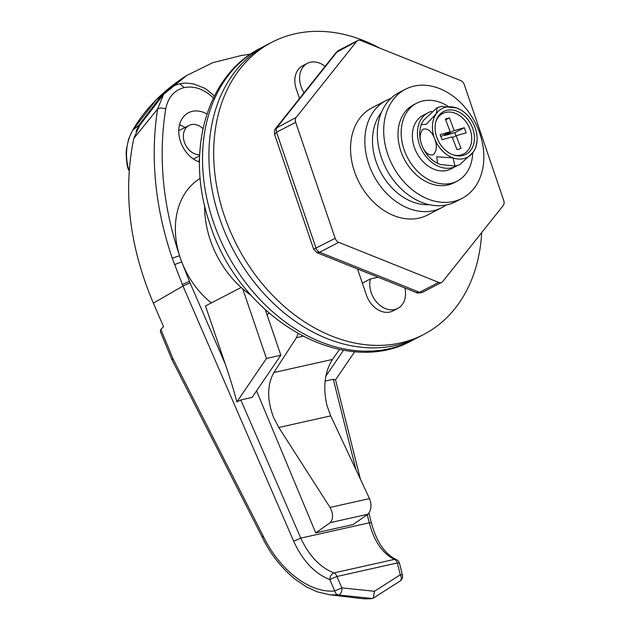 <?xml version="1.0" encoding="UTF-8"?>
<svg xmlns="http://www.w3.org/2000/svg" width="630" height="630" viewBox="0 0 630 630"><rect width="100%" height="100%" fill="white"/><g stroke="black" fill="none" stroke-linecap="round" stroke-linejoin="round"><path stroke-width="0.94" d="M193.41 159.02L199.608 155.807A27.444 20.774 -117.4 0 1 198.796 161.855M199.482 162.107A27.444 20.774 -117.4 0 1 180.55 141.703A27.444 20.774 -117.4 0 1 188.48 112.738A27.444 20.774 -117.4 0 1 206.931 114.006M200.206 178.424A76.836 58.165 62.6 0 0 179.613 255.843A76.836 58.165 62.6 0 0 180.385 258.19A76.836 58.165 62.6 0 0 181.786 262.048A76.836 58.165 62.6 0 0 211.326 302.935M315.74 532.901L330.285 522.64C333.404 518.671 333.317 513.608 330.041 507.441L278.807 427.494L273.648 417.603C266.978 400.018 267.041 385.009 273.829 372.558L332.435 359.447C324.607 372.125 322.804 387.529 327.017 405.657L330.711 415.879L369.519 498.606C371.881 504.976 371.361 510.174 367.975 514.206L353.115 524.538L315.74 532.901L256.56 390.884M325.08 381.079L333.309 379.244L335.522 379.851L354.769 351.587M241.156 287.477L205.49 305.959L225.312 364.179C230.375 379.118 234.21 391.702 236.833 401.94L240.825 399.94L252.11 397.412L280.838 355.241L265.395 309.889M269.27 313.346L266.978 314.535M273.829 372.558L296.447 337.672L302.77 336.255M339.57 349.445L332.435 359.447M296.447 337.672L298.155 333.766M236.833 401.94L266.443 358.462L242.755 288.894M266.443 358.462L280.838 355.241M325.812 376.204L343.523 350.193M213.783 98.319C204.388 89.224 194.544 85.641 184.251 87.57C174.195 90.192 168.005 97.367 165.698 109.085C158.122 156.673 162.761 205.593 179.613 255.843A5.489 0.709 -18.7 0 0 172.289 258.418C155.012 207.239 150.121 157.429 157.61 108.99L163.674 94.264L139.734 125.291L133.804 138.403C122.834 191.488 129.347 246.401 153.358 303.156L182.976 286.028L172.289 258.418M240.825 399.94L300.778 538.13C309.078 555.888 320.15 567.48 333.995 572.914A5.489 3.654 109.6 0 0 329.844 578.938A5.489 3.654 109.6 0 0 329.821 579.592L336.908 576.481L341.846 587.869L374.456 591.279L373.275 598.161L372.338 598.5L338.475 594.972L329.648 594.767L317.236 591.822L306.385 586.869L294.753 578.97C280.641 567.134 269.766 553.109 262.135 536.917L171.848 359.462L160.335 331.53L160.878 329.388L163.572 326.71L153.358 303.156M374.456 591.279L400.286 574.788L397.325 562.96L336.908 576.481A5.489 3.52 77.4 0 0 333.995 572.914L394.404 559.393C382.528 553.526 374.149 541.327 369.274 522.805L367.274 514.82M160.878 329.388L172.935 358.627L263.143 535.925C279.578 570.174 309.488 593.271 334.758 590.979A5.489 4.095 85.8 0 0 338.475 594.972A5.489 3.205 -84 0 0 341.846 587.869L334.758 590.979L329.821 579.592C314.693 573.599 302.652 560.818 293.69 541.241L182.976 286.028L190.063 282.917L225.312 364.179M329.648 594.767L360.998 598.492A109.77 70.332 -102.6 0 0 372.338 598.5M179.55 124.724A27.444 20.774 -117.4 0 1 184.929 127.559M172.935 358.627C171.549 359.462 171.502 359.691 172.793 359.305M190.063 282.917L181.786 262.048A5.489 0.622 160.2 0 0 174.51 264.75M133.804 138.403L157.61 108.99C159.666 107.761 162.367 107.793 165.698 109.085M263.143 535.925C261.796 536.878 261.789 537.185 263.12 536.839M373.275 598.161L400.058 581.065A5.489 3.575 57.4 0 0 400.286 574.788A5.489 1.071 -14.1 0 1 402.428 575.103L399.467 563.275A5.489 1.071 -14.1 0 0 397.325 562.96A5.489 3.52 77.4 0 0 394.404 559.393A5.489 4.064 -66.4 0 1 396.341 559.582C385.056 554.282 376.748 542.131 371.416 523.12A5.489 1.071 165.9 0 0 369.274 522.805L300.778 538.13L293.69 541.241M396.341 559.582L396.341 559.582A5.489 5.489 0 0 1 399.467 563.275M199.655 154.752A15.915 12.049 -117.4 0 1 184.551 142.64A15.915 12.049 -117.4 0 1 189.008 125.449A15.915 12.049 -117.4 0 1 191.252 124.63A15.915 12.049 -117.4 0 1 202.978 128.614M250.464 54.18L241.29 55.503L212.767 62.685L186.858 75.403L160.374 96.996L138.891 125.283L136.017 131.576M138.891 125.283L132.78 130.119A5.489 2.425 31.3 0 0 132.536 130.394L132.536 130.394C144.79 109.47 162.115 91.641 184.495 76.884L156.35 99.674L132.78 130.119C126.449 141.388 124.913 153.94 128.173 167.753L129.244 170.005M132.536 130.394L128.536 139.269L126.535 148.9C125.961 151.956 126.134 157.083 127.063 164.288L127.859 168.147L128.173 167.753M381.402 112.431A54.881 41.548 62.6 0 0 376.079 161.587A54.881 41.548 62.6 0 0 429.219 204.679M446.064 205.026A60.37 45.699 -117.4 0 1 441.803 207.64A60.37 45.699 -117.4 0 1 368.786 164.162A60.37 45.699 -117.4 0 1 386.229 100.438A60.37 45.699 -117.4 0 1 390.828 98.461M378.102 277.224L370.424 278.94A21.955 16.616 62.6 0 0 371.204 292.627A21.955 16.616 62.6 0 0 397.758 308.44A21.955 16.616 62.6 0 0 404.87 287.957M325.072 66.355A21.955 16.616 62.6 0 0 307.385 63.346A21.955 16.616 62.6 0 0 301.038 86.515A21.955 16.616 62.6 0 0 304.054 92.775M481.674 232.612A164.65 124.638 -117.4 0 1 423.573 334.546L418.792 337.026A164.65 124.638 -117.4 0 1 219.657 218.452A164.65 124.638 -117.4 0 1 267.238 44.667L260.875 47.967A164.65 124.638 62.6 0 0 213.286 221.752A164.65 124.638 62.6 0 0 412.43 340.326L418.792 337.026A164.65 124.638 -117.4 0 1 219.657 218.452A164.65 124.638 -117.4 0 1 267.238 44.667L272.018 42.186A164.65 124.638 -117.4 0 1 379.473 48.006M251.244 295.454A87.814 66.473 -117.4 0 1 210.365 240.227A87.814 66.473 -117.4 0 1 204.632 205.545M370.424 278.94L362.352 283.13M423.573 334.546A164.65 124.638 -117.4 0 1 224.43 215.98A164.65 124.638 -117.4 0 1 272.018 42.186M397.758 308.44L392.978 310.913A21.955 16.616 -117.4 0 1 366.432 295.108L357.533 268.978M299.502 98.501L296.265 88.995A21.955 16.616 -117.4 0 1 302.605 65.819L307.385 63.346M386.229 100.438L371.936 107.856A60.37 45.699 62.6 0 0 354.485 171.573A60.37 45.699 62.6 0 0 427.502 215.05L441.803 207.64M296.21 117.385A5.489 4.158 62.6 0 0 295.675 122.307L276.57 132.206L274.641 134.607C274.011 128.41 275.554 129.363 275.719 128.386L296.21 117.385L356.643 41.422A5.489 4.158 62.6 0 1 357.698 40.556A5.489 4.158 62.6 0 1 360.754 40.501L460.688 80.569A5.489 4.158 62.6 0 1 464.263 84.578L503.764 200.6A5.489 4.158 62.6 0 1 503.228 205.522L442.795 281.476A5.489 4.158 62.6 0 1 441.74 282.35L422.635 292.249A5.489 4.158 -117.4 0 1 419.58 292.304L438.677 282.398L338.743 242.33L319.646 252.236L316.929 252.693M274.641 134.607L313.661 249.228L335.168 238.329L295.675 122.307M335.168 238.329A5.489 4.158 62.6 0 0 338.743 242.33M438.677 282.398A5.489 4.158 62.6 0 0 441.74 282.35M356.643 41.422L336.05 52.566L338.593 50.455A5.489 4.158 -117.4 0 0 337.538 51.329L277.106 127.284A5.489 4.158 -117.4 0 0 276.57 132.206L316.071 248.236A5.489 4.158 -117.4 0 0 319.646 252.236L419.58 292.304L416.233 292.509L316.969 252.709L313.661 249.228M457.254 165.548A30.185 22.853 -117.4 0 1 455.931 166.312L450.836 168.958A30.185 22.853 -117.4 0 1 414.784 148.491A30.185 22.853 -117.4 0 1 423.053 115.353L428.14 112.715A30.185 22.853 -117.4 0 1 431.708 111.337M455.931 166.312A30.185 22.853 -117.4 0 1 419.879 145.845A30.185 22.853 -117.4 0 1 428.14 112.715M437.047 137.978A24.153 18.278 62.6 0 0 454.427 155.263A24.153 18.278 62.6 0 0 472.5 127.843A24.153 18.278 62.6 0 0 453.828 110.25A24.153 18.278 62.6 0 0 436.314 120.306A24.153 18.278 62.6 0 0 437.047 137.978M453.631 155.019A22.774 17.238 62.6 0 0 469.901 128.961A22.774 17.238 62.6 0 0 452.679 112.447A22.774 17.238 62.6 0 0 436.055 121.102M460.711 109.888L456.451 107.927A27.444 20.774 62.6 0 0 436.306 113.684A27.444 20.774 62.6 0 0 434.629 138.671A27.444 20.774 62.6 0 0 453.088 157.902A27.444 20.774 62.6 0 0 473.232 152.145A27.444 20.774 62.6 0 0 477.012 141.333A27.444 20.774 62.6 0 0 474.918 127.158A27.444 20.774 62.6 0 0 460.711 109.888A27.444 20.774 62.6 0 0 456.451 107.927L441.843 106.376L437.141 107.643L436.306 113.684L426.219 124.22L421.092 124.709L423.573 120.283L437.141 107.643M421.092 124.709L419.8 131.095A27.444 20.774 62.6 0 0 421.895 145.27C419.202 138.088 419.682 132.702 423.344 129.111C428.093 128.276 431.849 131.457 434.629 138.671C437.322 145.861 436.842 151.247 433.164 154.838C428.424 155.657 424.659 152.468 421.895 145.27A27.444 20.774 62.6 0 0 436.102 162.54A27.444 20.774 62.6 0 0 437.11 163.091M440.354 164.501L437.543 163.32L436.732 156.768L453.088 157.902L454.962 166.052L440.354 164.501M454.962 166.052L459.664 164.784L473.232 152.145L475.721 147.719L477.012 141.333M450.198 131.764L440.126 134.639L442.063 139.742L452.135 136.868L456.978 149.633L461.01 148.483L456.159 135.718L466.231 132.835L464.294 127.732L454.222 130.607L449.379 117.841L445.355 118.999L450.198 131.764L440.866 136.6M445.646 119.779L449.379 117.841M455.939 135.828L454.742 132.678L444.67 135.56L444.378 134.781M444.67 135.56L454.222 130.607M454.742 132.678L464.294 127.732M452.434 137.647L456.159 135.718M462.05 198.379L455.679 201.679A61.472 46.533 -117.4 0 1 381.339 157.413A61.472 46.533 -117.4 0 1 399.097 92.531L405.468 89.232A61.472 46.533 -117.4 0 1 479.816 133.497A61.472 46.533 -117.4 0 1 462.05 198.379A61.472 46.533 -117.4 0 1 387.702 154.114A61.472 46.533 -117.4 0 1 405.468 89.232M447.851 106.163A43.911 33.24 62.6 0 0 416.737 103.178A43.911 33.24 62.6 0 0 401.176 133.166A43.911 33.24 62.6 0 0 420.423 174.006A43.911 33.24 62.6 0 0 457.152 181.133A43.911 33.24 62.6 0 0 472.689 152.893M416.737 103.178L413.548 104.824A43.911 33.24 62.6 0 0 397.995 134.82A43.911 33.24 62.6 0 0 417.241 175.652A43.911 33.24 62.6 0 0 453.962 182.787L457.152 181.133M355.989 469.759L333.309 379.244M330.285 522.64L367.975 514.206M330.041 507.441L369.519 498.606M278.807 427.494L330.711 415.879M189.417 281.429L182.322 284.508M163.674 94.264C168.053 88.751 173.455 85.286 179.865 83.861L184.251 87.57M179.865 83.861C182.763 82.837 187.386 82.884 193.749 84.018L203.766 87.901C204.86 88.027 208.443 90.767 214.507 96.122M400.058 581.065A5.489 5.489 0 0 0 402.428 575.103M371.416 523.12L368.92 513.159M360.407 479.194L335.522 379.851M189.008 125.449L178.762 130.756M184.495 76.891L186.858 75.403M129.181 170.872L128.016 168.486M412.43 340.326C341.98 379.622 239.006 317.126 210.042 224.296C184.858 153.909 205.6 75.387 260.875 47.967M275.727 128.386L336.05 52.566M357.698 40.556L338.593 50.455M422.635 292.249C418.674 293.186 416.54 293.273 416.233 292.509M436.102 162.54L437.543 163.32"/></g></svg>
